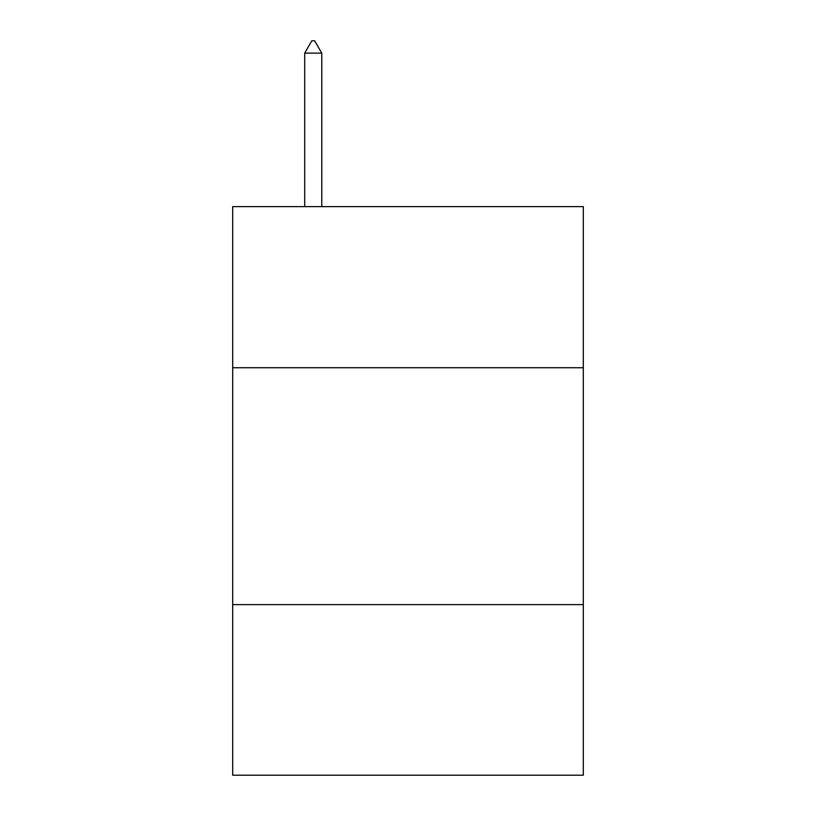 <?xml version="1.0" encoding="UTF-8"?>
<svg xmlns="http://www.w3.org/2000/svg" width="816" height="816" viewBox="0 0 816 816"><rect width="100%" height="100%" fill="white"/><g stroke="black" fill="none" stroke-linecap="round" stroke-linejoin="round"><path stroke-width="1.22" d="M583.307 367.73L583.307 206.632L232.693 206.632L232.693 367.73L583.307 367.73L583.307 775.2L232.693 775.2L232.693 367.73M583.307 604.625L232.693 604.625M321.769 53.122L314.66 40.8L311.814 40.8L304.715 53.122L321.769 53.122L321.769 206.632M304.715 53.122L304.715 206.632"/></g></svg>

